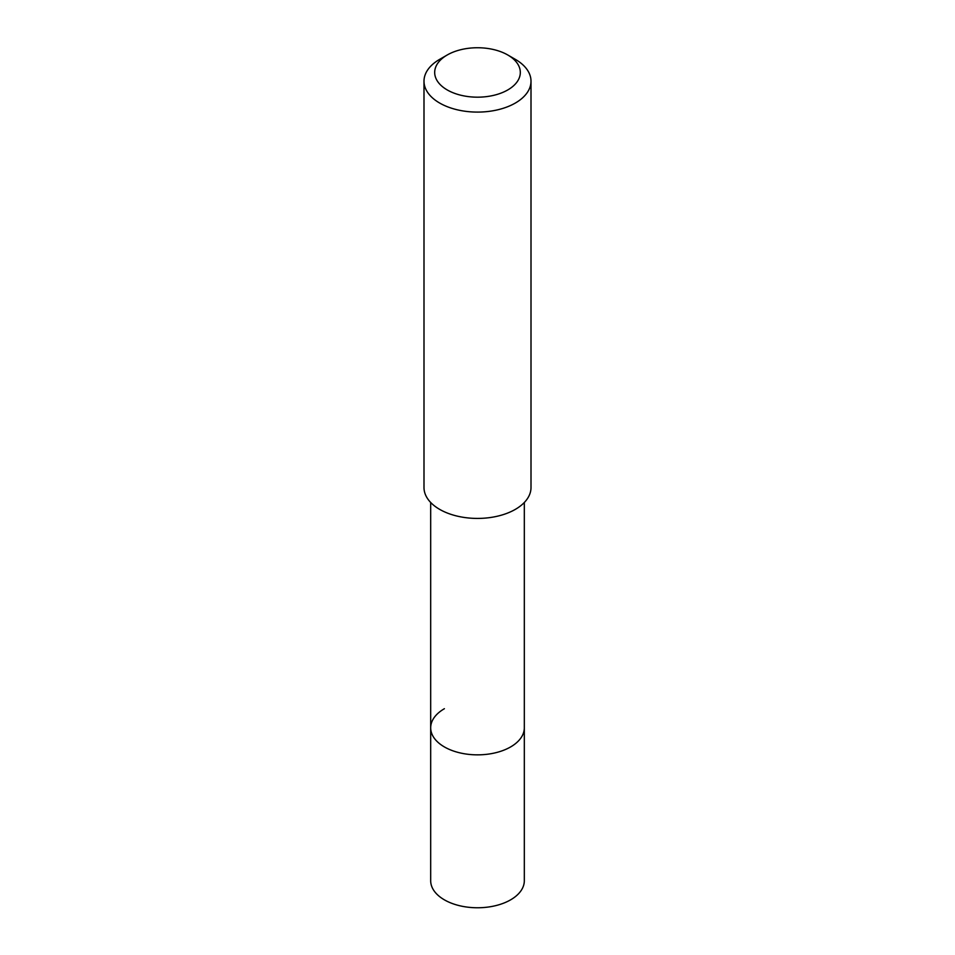 <?xml version="1.0" encoding="UTF-8"?>
<svg xmlns="http://www.w3.org/2000/svg" width="955" height="955" viewBox="0 0 955 955"><rect width="100%" height="100%" fill="white"/><g stroke="black" fill="none" stroke-linecap="round" stroke-linejoin="round"><path stroke-width="1.43" d="M430.681 502.485L430.681 880.737A46.819 27.027 0 0 0 459.582 905.71A46.819 27.027 0 0 0 510.603 899.849A46.819 27.027 0 0 0 524.319 880.737L524.319 727.817A46.819 27.027 180 0 1 510.603 746.941A46.819 27.027 180 0 1 459.582 752.791A46.819 27.027 180 0 1 430.681 727.817A46.819 27.027 180 0 1 444.397 708.706M430.681 727.817A46.819 27.027 0 0 0 459.582 752.791A46.819 27.027 0 0 0 510.603 746.941A46.819 27.027 0 0 0 524.319 727.817L524.319 502.485M423.996 81.199L423.996 487.528A53.504 30.894 0 0 0 457.027 516.07A53.504 30.894 0 0 0 515.342 509.373A53.504 30.894 0 0 0 531.004 487.528L531.004 81.199A53.504 30.894 180 0 1 515.342 103.044A53.504 30.894 180 0 1 457.027 109.741A53.504 30.894 180 0 1 423.996 81.199A53.504 30.894 180 0 1 439.658 59.353L447.227 54.984A42.808 24.711 180 0 1 507.774 54.984A42.808 24.711 180 0 1 507.774 89.937A42.808 24.711 180 0 1 447.227 89.937A42.808 24.711 180 0 1 447.227 54.984L439.658 59.353M507.774 54.984L515.342 59.353A53.504 30.894 180 0 1 531.004 81.199"/></g></svg>
